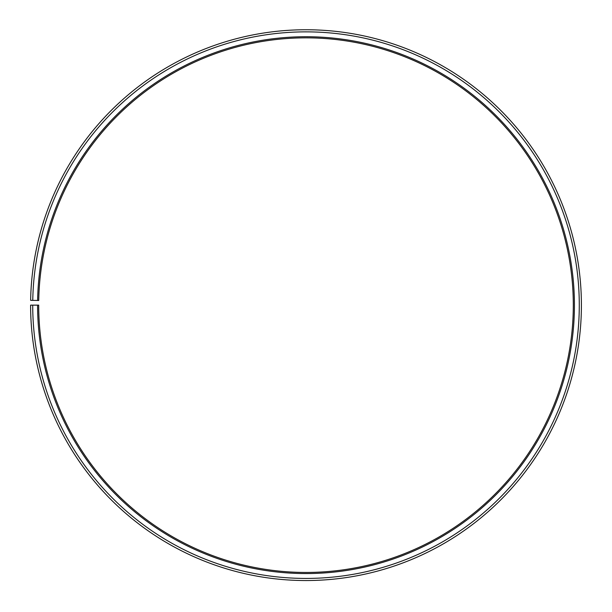 <?xml version="1.0" encoding="UTF-8"?>
<svg xmlns="http://www.w3.org/2000/svg" width="612" height="612" viewBox="0 0 612 612"><rect width="100%" height="100%" fill="white"/><g stroke="black" fill="none" stroke-linecap="round" stroke-linejoin="round"><path stroke-width="0.92" d="M573.299 305.143A267.299 267.299 0 0 0 308.333 37.86A267.299 267.299 0 0 0 38.74 300.484L37.615 300.461A268.423 268.423 0 0 1 308.341 36.735A268.423 268.423 0 0 1 574.423 305.143A268.423 268.423 0 0 1 306 573.566A268.423 268.423 0 0 1 37.577 305.143L38.701 305.143A267.299 267.299 0 0 0 306 572.449A267.299 267.299 0 0 0 573.299 305.143M32.765 300.377L30.638 300.339A275.4 275.4 0 0 1 308.402 29.758A275.4 275.4 0 0 1 581.4 305.143A275.4 275.4 0 0 1 306 580.543A275.4 275.4 0 0 1 30.6 305.143L32.719 305.143A273.281 273.281 0 0 0 306 578.424A273.281 273.281 0 0 0 579.281 305.143A273.281 273.281 0 0 0 308.387 31.878A273.281 273.281 0 0 0 32.765 300.377L37.615 300.461M32.719 305.143L37.577 305.143"/></g></svg>
